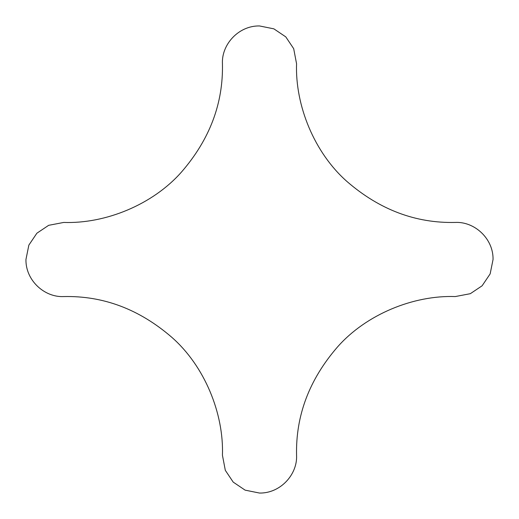 <?xml version="1.0" encoding="UTF-8"?>
<svg xmlns="http://www.w3.org/2000/svg" width="519" height="519" viewBox="0 0 519 519"><rect width="100%" height="100%" fill="white"/><g stroke="black" fill="none" stroke-linecap="round" stroke-linejoin="round"><path stroke-width="0.78" d="M493.05 259.5C493.472 238.669 474.535 221.418 455.26 222.437C415.674 223.332 379.642 209.747 347.179 181.676C314.339 152.884 295.084 105.409 296.563 63.74L293.683 48.669L285.794 36.888L273.889 28.856L259.5 25.95C238.669 25.528 221.418 44.465 222.437 63.74C223.332 103.326 209.747 139.358 181.676 171.821C152.884 204.661 105.409 223.916 63.74 222.437L48.669 225.317L36.888 233.206L28.856 245.111L25.95 259.5C25.528 280.331 44.465 297.582 63.74 296.563C103.326 295.668 139.358 309.253 171.821 337.324C204.661 366.116 223.916 413.591 222.437 455.26L225.317 470.331L233.206 482.112L245.111 490.144L259.5 493.05C280.331 493.472 297.582 474.535 296.563 455.26C295.668 415.674 309.253 379.642 337.324 347.179C366.116 314.339 413.591 295.084 455.26 296.563L470.331 293.683L482.112 285.794L490.144 273.889L493.05 259.5"/></g></svg>
